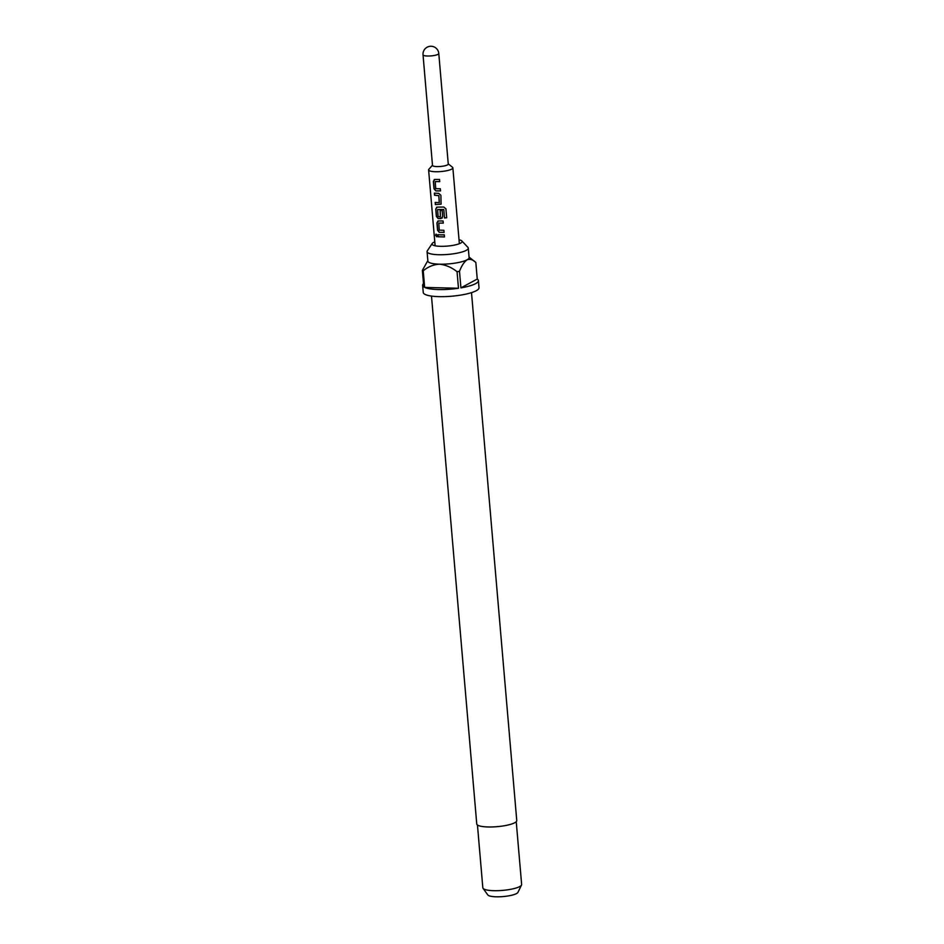 <?xml version="1.0" encoding="UTF-8"?>
<svg xmlns="http://www.w3.org/2000/svg" width="944" height="944" viewBox="0 0 944 944"><rect width="100%" height="100%" fill="white"/><g stroke="black" fill="none" stroke-linecap="round" stroke-linejoin="round"><path stroke-width="1.42" d="M435.644 235.257L436.045 234.136L437.202 235.611L436.683 236.767L435.644 235.257M436.777 236.732L436.152 234.124M440.553 190.841L435.916 190.83L434.169 188.706L433.52 181.248L434.936 179.407M439.762 181.543L435.231 181.602L435.715 188.623L440.329 188.776L440.518 190.9L437.119 190.948L435.786 190.889L434.004 188.753L433.355 181.307L434.806 179.466L439.538 179.478L439.715 181.602L435.231 181.602M441.084 204.152L435.514 204.529L435.337 202.394M439.267 202.665L438.795 195.644L434.559 195.278L434.382 193.154L438.748 193.367L440.895 195.302L441.072 204.175L435.361 204.577L435.172 202.453L439.349 202.606L438.877 195.585L434.724 195.231L434.535 193.095M442.252 218.005L438.158 218.56L436.376 216.424L435.739 208.978L437.178 207.137L443.715 207.031L445.934 208.825L446.701 217.757L444.506 217.97L443.786 209.544L437.627 209.509L438.099 216.53L440.47 216.731L440.081 210.536L442.193 210.488L442.712 216.589L440.99 218.571L438.287 218.501L436.541 216.377L435.892 208.919L437.308 207.078M445.887 208.766L446.654 217.71L444.506 217.97L443.798 209.497L437.627 209.509M440.47 216.731L440.152 210.488M444.117 232.354L439.479 232.342L437.721 230.206L437.084 222.76L438.5 220.92M443.314 223.055L438.795 223.114L439.267 230.135L443.892 230.277L444.069 232.413L439.338 232.401L437.556 230.265L436.919 222.819L438.358 220.967L443.09 220.99L443.279 223.114L438.795 223.114M444.506 236.897L438.276 236.743L438.099 234.608M423.03 54.835L432.505 165.412A7.906 1.735 -4.9 0 0 436.954 166.581A7.906 1.735 -4.9 0 0 448.258 164.055L438.783 53.489A7.906 7.906 0 0 0 427.148 47.2A7.906 7.906 0 0 0 423.03 54.835A7.906 1.735 -4.9 0 0 427.479 56.015A7.906 1.735 -4.9 0 0 438.004 54.339A7.906 1.735 -4.9 0 0 438.783 53.489M432.482 165.212L428.871 169.283A12.166 2.679 -4.9 0 0 428.611 169.908A12.166 2.679 -4.9 0 0 435.467 171.725A12.166 2.679 -4.9 0 0 452.86 167.831A12.166 2.679 -4.9 0 0 452.495 167.265L448.247 163.867M440.872 234.867L444.282 234.82L444.471 236.956L438.122 236.791L437.933 234.667L440.872 234.867M437.721 221.144L438.358 220.967M436.529 207.302L437.178 207.137M434.157 179.631L434.806 179.466M434.783 241.876A15.092 3.316 -4.9 0 0 432.21 243.493A15.092 3.316 -4.9 0 0 432.789 244.992A15.092 3.316 -4.9 0 0 440.529 246.313A15.092 3.316 -4.9 0 0 461.533 242.525A15.092 3.316 -4.9 0 0 461.84 240.944A15.092 3.316 -4.9 0 0 459.032 239.788M432.21 243.493L427.313 250.844A20.685 4.543 -4.9 0 0 427.077 251.647A20.685 4.543 -4.9 0 0 438.724 254.727A20.685 4.543 -4.9 0 0 468.295 248.119A20.685 4.543 -4.9 0 0 467.917 247.363L461.84 240.944M431.491 296.074L476.755 823.994A20.072 4.413 -4.9 0 0 488.06 826.968A20.072 4.413 -4.9 0 0 516.757 820.56L471.504 292.652M468.295 248.119L469.097 257.582A20.685 4.543 175.1 0 1 467.056 259.812A20.685 4.543 175.1 0 1 439.526 264.178A20.685 4.543 175.1 0 1 427.892 261.11L427.077 251.647M423.514 283.66A27.99 6.148 -4.9 0 0 422.641 285.383L423.254 292.487A27.99 6.148 -4.9 0 0 439.007 296.64A27.99 6.148 -4.9 0 0 479.009 287.708L478.407 280.604A27.99 6.148 -4.9 0 0 477.251 279.058L475.835 262.503C473.038 259.647 470.112 258.75 467.056 259.812C464.07 262.031 461.557 265.866 459.492 271.317L460.92 287.873A27.99 6.148 -4.9 0 0 478.407 280.604M459.492 271.317A27.99 6.148 175.1 0 1 457.049 271.707L458.477 288.262A27.99 6.148 -4.9 0 1 438.394 289.548A27.99 6.148 -4.9 0 1 424.647 287.413L458.477 288.262M477.452 825.009L482.832 887.797A19.47 4.272 -4.9 0 0 483.045 888.339A19.47 4.272 -4.9 0 0 493.795 890.688A19.47 4.272 -4.9 0 0 521.513 885.047A19.47 4.272 -4.9 0 0 521.631 884.469L516.238 821.681M483.045 888.339L487.812 894.959A15.257 3.351 -4.9 0 0 496.225 896.8A15.257 3.351 -4.9 0 0 517.937 892.375L521.513 885.047M422.641 285.383A27.99 6.148 -4.9 0 0 423.797 286.941L422.369 270.385A27.99 6.148 175.1 0 0 423.231 270.845L424.647 287.413M427.844 260.591L422.369 270.385M423.231 270.845C427.915 266.798 433.343 264.58 439.526 264.178C445.851 264.922 451.692 267.423 457.049 271.707M460.92 287.873L477.251 279.058M469.062 257.063L475.835 262.503M459.362 243.705L452.86 167.831M435.125 245.782L428.611 169.908"/></g></svg>
